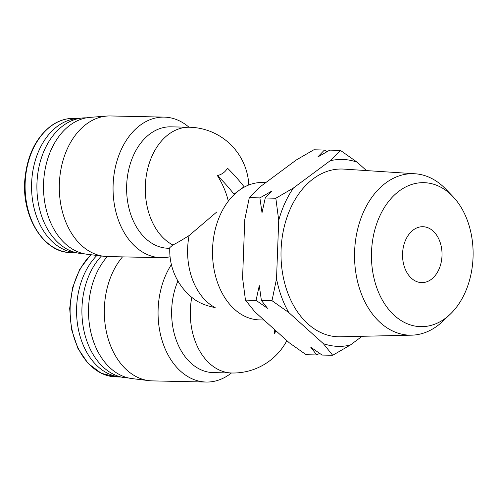 <?xml version="1.0" encoding="UTF-8"?>
<svg xmlns="http://www.w3.org/2000/svg" width="498" height="498" viewBox="0 0 498 498"><rect width="100%" height="100%" fill="white"/><g stroke="black" fill="none" stroke-linecap="round" stroke-linejoin="round"><path stroke-width="0.75" d="M326.937 151.722L324.428 150.023L313.833 149.792L296.229 160.02L259.489 187.273L249.299 197.662L244.767 219.649L242.582 277.984L245.458 300.126L254.827 311.804L289.375 342.879L306.152 354.719L316.747 354.943L319.585 353.356M244.057 186.713L233.998 194.176A119.85 74.463 53.4 0 0 217.408 175.601C222.064 174.4 225.42 171.91 227.462 168.143A119.85 74.463 53.4 0 1 244.057 186.713L244.207 187.13A68.712 48.505 91.2 0 0 239.028 190.448A68.712 48.505 91.2 0 0 234.147 194.587A68.712 48.505 91.2 0 0 212.82 244.437A68.712 48.505 91.2 0 0 212.578 255.897A68.712 48.505 91.2 0 0 259.545 319.903L263.934 319.996M233.998 194.176L234.147 194.587M217.408 175.601A60.196 37.4 53.4 0 1 228.308 201.18M274.043 329.091A60.196 37.4 53.4 0 1 274.684 333.834A119.85 74.463 53.4 0 0 275.643 330.529M216.723 212.017L189.084 235.579A47.497 2.621 145.9 0 1 172.837 244.985A60.725 42.865 -88.8 0 1 146.119 176.927A60.725 42.865 -88.8 0 1 189.458 127.245L170.789 126.841A60.725 42.865 -88.8 0 0 126.629 186.632A60.725 42.865 -88.8 0 0 168.181 248.259L169.787 248.297M189.084 235.579A60.725 42.865 91.2 0 0 215.148 307.583A47.497 27.402 -2.5 0 1 193.261 298.539A60.725 60.725 0 0 1 169.812 247.612L172.837 244.985M170.061 256.763A70.311 49.632 -88.8 0 1 161.184 257.703A70.311 49.632 -88.8 0 1 113.077 186.339A70.311 49.632 -88.8 0 1 164.203 117.111A70.311 49.632 -88.8 0 1 189.01 127.233M161.184 257.703L107.431 256.551A70.311 49.632 -88.8 0 1 103.976 256.302A70.311 49.632 -88.8 0 1 59.318 185.188A70.311 49.632 -88.8 0 1 106.989 116.053A70.311 49.632 -88.8 0 1 110.45 115.959L164.203 117.111M103.976 256.302L87.119 254.266A68.637 48.449 -88.8 0 1 44.334 199.555A68.637 48.449 -88.8 0 1 69.994 125.197A68.637 48.449 -88.8 0 1 90.057 117.36L106.989 116.053M83.508 253.638L83.384 253.638A67.915 47.939 -88.8 0 1 36.958 190.373A67.915 47.939 -88.8 0 1 37.207 179.05A67.915 47.939 -88.8 0 1 63.103 125.683A67.915 47.939 -88.8 0 1 86.303 117.839L86.422 117.839M36.958 190.373L36.958 190.28A66.782 47.142 -88.8 0 1 37.194 179.143L37.207 179.05M75.901 252.635A67.118 47.372 -88.8 0 1 32.538 200.14A67.118 47.372 -88.8 0 1 57.469 126.262A67.118 47.372 -88.8 0 1 78.777 118.512M171.393 264.6A70.311 49.632 91.2 0 0 161.887 339.792A70.311 49.632 91.2 0 0 206.197 382.041A70.311 49.632 91.2 0 0 231.414 372.996M122.514 256.875A70.311 49.632 91.2 0 0 106.423 331.911A70.311 49.632 91.2 0 0 148.989 380.646A70.311 49.632 91.2 0 0 152.444 380.889L206.197 382.041M177.923 280.997A60.725 42.865 91.2 0 0 213.194 372.604L231.863 373.002A60.725 60.725 0 0 0 286.873 340.632M96.905 255.449A67.118 47.372 91.2 0 0 78.311 328.941A67.118 47.372 91.2 0 0 120.908 376.98M101.443 255.997A67.915 47.939 91.2 0 0 82.214 303.388L82.207 303.481A66.782 47.142 91.2 0 0 81.971 314.624L81.971 314.717A67.915 47.939 91.2 0 0 128.397 377.976L128.515 377.976M82.214 303.388A67.915 47.939 91.2 0 0 81.971 314.717M107.369 256.545A68.637 48.449 91.2 0 0 90.387 330.106A68.637 48.449 91.2 0 0 132.132 378.611L148.989 380.646M212.82 244.437L212.764 245.103A60.725 42.865 91.2 0 0 212.553 255.231L212.578 255.897M265.826 182.579L262.496 182.505A68.712 48.505 91.2 0 0 244.207 187.13M324.428 150.023L317.792 156.982L329.776 150.135L340.371 150.359L357.147 162.199L366.472 170.584M249.299 197.662L259.894 197.893L262.016 212.733L265.241 198.005L271.877 191.045L259.894 197.893M265.241 198.005L275.836 198.235L293.44 188.001L330.18 160.748L340.371 150.359M362.108 336.293L350.293 345.058L332.689 355.286L323.327 343.608L288.772 312.532L271.995 300.699L276.533 278.712L278.718 220.377L275.836 198.235M316.747 354.943L310.665 347.125L322.094 355.062L332.689 355.286M245.458 300.126L256.053 300.356L267.482 308.287L261.4 300.468L271.995 300.699M261.4 300.468L259.284 285.628L256.053 300.356M431.237 279.39A27.963 19.739 91.2 0 0 441.552 248.147A27.963 19.739 91.2 0 0 422.883 226.708A27.963 19.739 91.2 0 0 402.546 254.241A27.963 19.739 91.2 0 0 421.682 282.621A27.963 19.739 91.2 0 0 431.237 279.39M445.33 318.334A72.011 50.827 91.2 0 0 450.254 314.176A72.011 50.827 91.2 0 0 452.782 196.405A72.011 50.827 91.2 0 0 386.703 204.006A72.011 50.827 91.2 0 0 380.989 297.549A72.011 50.827 91.2 0 0 445.33 318.334M452.782 196.405L445.754 189.097A80.757 57.002 91.2 0 0 415.052 173.771A80.757 57.002 91.2 0 0 354.557 253.208A80.757 57.002 91.2 0 0 411.591 335.173A80.757 57.002 91.2 0 0 437.4 325.841A80.757 57.002 91.2 0 0 442.921 321.173L450.254 314.176M415.052 173.771L343.881 169.102A83.901 59.225 91.2 0 0 281.028 251.633A83.901 59.225 91.2 0 0 340.283 336.785L411.591 335.173M293.44 188.001A93.481 65.985 91.2 0 0 278.718 220.377M276.533 278.712A93.481 65.985 91.2 0 0 288.772 312.532M323.327 343.608A93.481 65.985 91.2 0 0 350.293 345.058M357.147 162.199A93.481 65.985 91.2 0 0 330.18 160.748M50.995 126.125A67.118 47.372 -88.8 0 1 73.922 118.368C65.668 118.244 57.88 120.871 50.559 126.255C35.937 137.828 27.409 155.208 24.968 178.377C20.935 216.088 43.675 253.052 71.04 252.573A67.118 47.372 -88.8 0 1 26.238 201.117A67.118 47.372 -88.8 0 1 50.995 126.125M191.78 297.35A60.725 42.865 91.2 0 0 231.863 373.002M91.01 254.739A67.118 47.372 91.2 0 0 71.967 329.421A67.118 47.372 91.2 0 0 116.053 376.911L121.082 377.017M248.807 184.982A60.725 60.725 0 0 0 189.458 127.245M78.952 118.48L73.922 118.368M76.076 252.679L71.04 252.573M90.729 254.702L79.767 269.269L72.509 287.807L69.664 308.505L71.494 329.327L77.837 348.239L88.071 363.384L101.237 373.276L116.053 376.911"/></g></svg>
